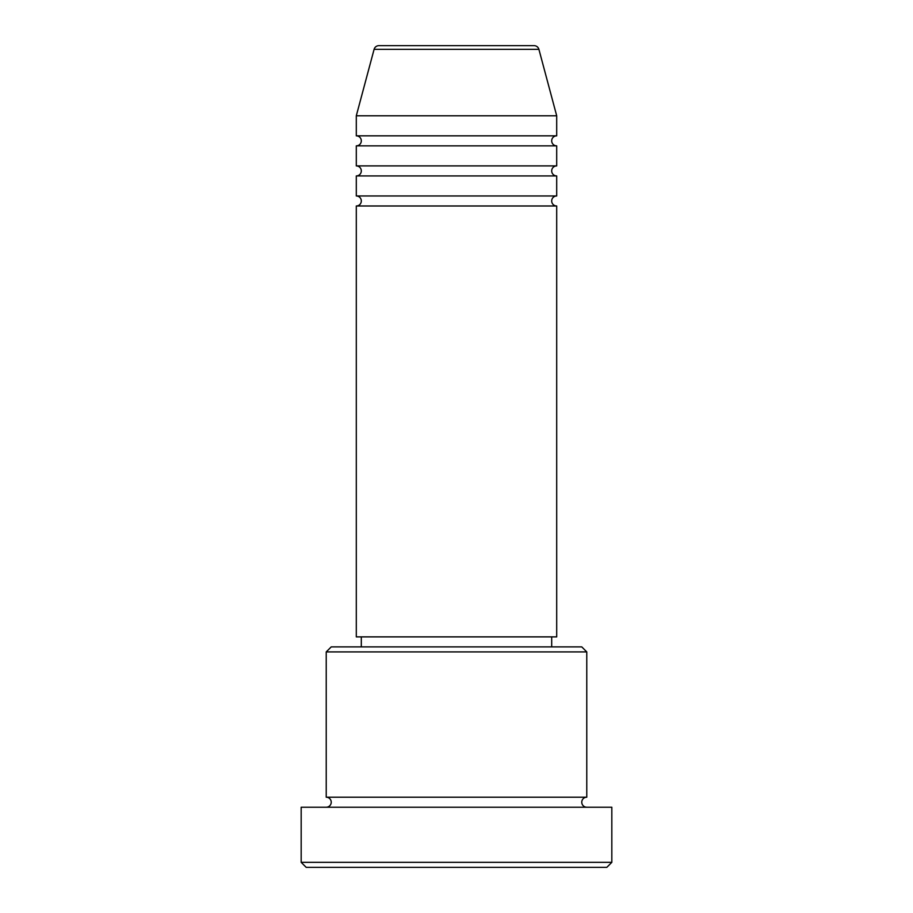 <?xml version="1.0" encoding="UTF-8"?>
<svg xmlns="http://www.w3.org/2000/svg" width="913" height="913" viewBox="0 0 913 913"><rect width="100%" height="100%" fill="white"/><g stroke="black" fill="none" stroke-linecap="round" stroke-linejoin="round"><path stroke-width="0.68" stroke-dasharray="4.57 3.42" d="M356.298 205.984L556.702 205.984M356.298 195.964L556.702 195.964M356.298 175.924L556.702 175.924M356.298 165.904L556.702 165.904M356.298 145.852L556.702 145.852M356.298 135.832L556.702 135.832M326.226 807.229L586.774 807.229L326.226 807.229M326.226 797.209L586.774 797.209M551.692 636.875L361.308 636.875L551.692 636.875M551.692 646.895L361.308 646.895L551.692 646.895M356.298 115.791L556.702 115.791M306.186 867.35L606.814 867.35M301.176 807.229L611.824 807.229M611.824 862.34L301.176 862.34M326.226 651.905L586.774 651.905M581.764 646.895L331.236 646.895M356.298 636.875L556.702 636.875M374.09 49.359L538.91 49.359"/><path stroke-width="1.37" d="M534.071 45.65L378.929 45.65L534.071 45.65A5.01 5.01 0 0 1 538.91 49.359L556.702 115.791L356.298 115.791L356.298 135.832A5.01 5.01 0 0 1 361.308 140.842A5.01 5.01 0 0 1 356.298 145.852L356.298 165.904A5.01 5.01 0 0 1 361.308 170.914A5.01 5.01 0 0 1 356.298 175.924L356.298 195.964A5.01 5.01 0 0 1 361.308 200.974A5.01 5.01 0 0 1 356.298 205.984L356.298 636.875L556.702 636.875L556.702 205.984L356.298 205.984M378.929 45.65A5.01 5.01 0 0 0 374.09 49.359L356.298 115.791M556.702 115.791L556.702 135.832A5.01 5.01 0 0 0 551.692 140.842A5.01 5.01 0 0 0 556.702 145.852L556.702 165.904A5.01 5.01 0 0 0 551.692 170.914A5.01 5.01 0 0 0 556.702 175.924L556.702 195.964A5.01 5.01 0 0 0 551.692 200.974A5.01 5.01 0 0 0 556.702 205.984M326.226 651.905L331.236 646.895L581.764 646.895L586.774 651.905L326.226 651.905L326.226 797.209A5.01 5.01 0 0 1 331.236 802.219A5.01 5.01 0 0 1 326.226 807.229M606.814 867.35L306.186 867.35L301.176 862.34L611.824 862.34L606.814 867.35M586.774 651.905L586.774 797.209A5.01 5.01 0 0 0 581.764 802.219A5.01 5.01 0 0 0 586.774 807.229M556.702 175.924L356.298 175.924M556.702 195.964L356.298 195.964M361.308 636.875L361.308 646.895M551.692 636.875L551.692 646.895M586.774 797.209L326.226 797.209M611.824 862.34L611.824 807.229L301.176 807.229L301.176 862.34M556.702 135.832L356.298 135.832M556.702 145.852L356.298 145.852M556.702 165.904L356.298 165.904M538.91 49.359L374.09 49.359"/></g></svg>

